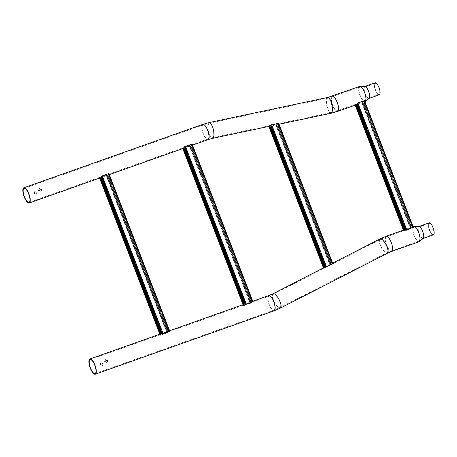 <?xml version="1.0" encoding="UTF-8"?>
<svg xmlns="http://www.w3.org/2000/svg" width="457" height="457" viewBox="0 0 457 457"><rect width="100%" height="100%" fill="white"/><g stroke="black" fill="none" stroke-linecap="round" stroke-linejoin="round"><path stroke-width="0.34" stroke-dasharray="2.29 1.71" d="M39.159 188.644L38.565 190.5L40.896 191.289M34.104 193.425L34.686 191.569L36.931 192.426L36.434 194.225L34.104 193.425M34.298 193.3L34.886 191.443L37.12 192.3L36.629 194.099L34.298 193.3M364.926 86.442A6.358 2.131 -109.5 0 0 364.663 86.482A6.358 2.131 -109.5 0 0 364.96 93.674A6.358 2.131 -109.5 0 0 368.913 98.466A6.358 2.131 -109.5 0 0 369.142 98.335M359.63 86.436A8.083 2.713 -109.5 0 0 359.431 86.539A8.083 2.713 -109.5 0 0 360.007 95.582A8.083 2.713 -109.5 0 0 365.034 101.671M375.066 82.797A6.358 2.131 -109.5 0 0 375.357 89.989A6.358 2.131 -109.5 0 0 379.31 94.782M368.428 91.4A5.69 1.908 -109.5 0 0 365.12 87.076A5.69 1.908 -109.5 0 0 364.886 87.116A5.69 1.908 -109.5 0 0 365.154 93.548A5.69 1.908 -109.5 0 0 368.69 97.838A5.69 1.908 -109.5 0 0 368.896 97.718A5.69 1.908 -109.5 0 0 368.428 91.4M378.824 87.715A5.69 1.908 -109.5 0 0 375.288 83.425A5.69 1.908 -109.5 0 0 375.551 89.863A5.69 1.908 -109.5 0 0 379.087 94.148A5.69 1.908 -109.5 0 0 378.824 87.715M359.67 87.161A7.409 2.485 -109.5 0 0 360.202 95.456A7.409 2.485 -109.5 0 0 364.812 101.043A7.409 2.485 -109.5 0 0 364.994 100.951A7.409 2.485 -109.5 0 0 365.074 100.888A7.409 2.485 -109.5 0 0 364.463 92.657A7.409 2.485 -109.5 0 0 360.162 87.019A7.409 2.485 -109.5 0 0 359.853 87.07A7.409 2.485 -109.5 0 0 359.67 87.161M103.173 363.486L102.682 365.286L100.351 364.486L100.94 362.624L103.173 363.486M102.985 363.612L102.488 365.411L100.163 364.612L100.74 362.755L102.985 363.612M105.213 359.825L104.619 361.687L106.949 362.475M418.972 226.501A6.358 2.131 -109.5 0 0 418.709 226.541A6.358 2.131 -109.5 0 0 419.006 233.738A6.358 2.131 -109.5 0 0 422.959 238.525A6.358 2.131 -109.5 0 0 423.188 238.394M413.676 226.501A8.083 2.713 -109.5 0 0 413.476 226.598A8.083 2.713 -109.5 0 0 414.053 235.641A8.083 2.713 -109.5 0 0 419.075 241.73M429.106 222.856A6.358 2.131 -109.5 0 0 429.403 230.048A6.358 2.131 -109.5 0 0 433.356 234.841M419.195 233.607A5.69 1.908 -109.5 0 0 422.736 237.897A5.69 1.908 -109.5 0 0 422.942 237.777A5.69 1.908 -109.5 0 0 422.468 231.459A5.69 1.908 -109.5 0 0 419.166 227.135A5.69 1.908 -109.5 0 0 418.932 227.175A5.69 1.908 -109.5 0 0 419.195 233.607M429.597 229.922A5.69 1.908 -109.5 0 0 433.133 234.213A5.69 1.908 -109.5 0 0 432.87 227.775A5.69 1.908 -109.5 0 0 429.334 223.484A5.69 1.908 -109.5 0 0 429.597 229.922M419.035 241.01A7.409 2.485 -109.5 0 0 419.12 240.948A7.409 2.485 -109.5 0 0 418.509 232.716A7.409 2.485 -109.5 0 0 414.208 227.078A7.409 2.485 -109.5 0 0 413.899 227.129A7.409 2.485 -109.5 0 0 413.716 227.22A7.409 2.485 -109.5 0 0 414.242 235.515A7.409 2.485 -109.5 0 0 418.852 241.102A7.409 2.485 -109.5 0 0 419.035 241.01M99.615 178.076L99.443 177.47L106.864 174.842L108.303 176.973L108.949 176.985L108.909 173.489M108.869 173.529L108.452 173.671L108.206 174.905L108.429 177.173L108.949 176.985L167.679 329.183L167.245 329.72L108.303 176.973M160.858 331.982L160.693 331.656L161.338 331.668L102.397 178.921L101.968 179.458L101.797 179.173M101.934 179.127L101.591 178.236M99.398 177.51L106.961 175.008L167.702 332.422L167.342 332.787L166.936 331.788L106.447 174.985L167.136 332.879L106.247 175.077M169.798 331.291L169.256 331.491L108.36 173.689L101.86 176.014L102.265 177.008L102.037 178.081M161.589 332.405L162.435 332.947L162.749 333.81L162.235 333.793L101.494 176.379L101.86 176.014L162.955 333.724L102.06 175.922M167.136 332.879L160.287 335.312L167.702 332.422L107.206 175.694M166.936 331.788L167.159 330.719L166.799 329.88L167.233 329.343L169.341 331.474M168.376 330.839L108.206 174.905M168.125 330.091L108.572 175.762M166.799 329.88L107.858 177.133L108.503 177.145L167.233 329.343L108.343 176.813M107.858 177.133L107.612 176.396L106.761 175.854M167.159 330.719L107.612 176.396M160.75 335.124L160.99 333.896M100.511 177.756L99.86 177.322M160.636 332.976L101.123 178.744M160.624 333.039L101.077 178.71M160.778 331.782L101.917 179.241L101.528 179.618M160.321 331.788L160.767 331.628L101.968 179.458M161.338 331.668L102.397 178.921M162.435 332.947L102.265 177.008M99.443 177.47L100.066 177.916M160.498 333.947L160.333 335.272M160.544 334.056L100.374 178.116M160.413 332.142L101.471 179.395M161.144 332.565L160.847 331.805M160.893 331.828L101.951 179.081M169.758 331.325L168.822 330.685L108.652 174.745M167.245 329.72L108.058 176.236M167.605 330.565L167.382 331.633M168.822 330.685L168.57 329.931L167.725 329.406L108.789 176.659M168.57 329.931L109.017 175.602M182.806 148.582L182.629 147.982L190.055 145.349L191.494 147.48L192.14 147.491L192.1 143.995M192.054 144.035L191.637 144.184L191.397 145.412L191.62 147.68L192.14 147.491L250.864 299.689L250.436 300.226L191.494 147.48M244.044 302.494L243.884 302.168L244.529 302.174L185.588 149.433L185.154 149.965L184.982 149.679M185.125 149.639L184.782 148.742M182.589 148.017L190.152 145.515L250.893 302.934L250.527 303.299L189.644 145.515M252.989 301.797L252.441 301.997L191.552 144.195L185.045 146.52L185.451 147.52L185.228 148.588M185.251 146.429L246.14 304.231L245.523 304.471L245.158 303.602M250.522 303.271L243.478 305.819L250.893 302.934L190.146 145.503M250.122 302.3L250.35 301.232L249.99 300.386L250.419 299.849L252.527 301.986M251.567 301.352L191.397 145.412M251.31 300.597L191.763 146.269M252.944 301.837L250.864 299.689L250.47 300.066L191.529 147.325M250.419 299.849L191.694 147.651L191.049 147.64L190.798 146.903L189.952 146.36M249.99 300.386L191.049 147.64M250.35 301.232L190.798 146.903M183.023 147.851L243.918 305.647L244.181 304.402M243.941 305.607L183.046 147.834L183.703 148.262M243.827 303.488L184.314 149.25M243.815 303.545L184.262 149.216M243.969 302.288L185.108 149.747L243.958 302.134L243.512 302.294M244.529 302.174L185.588 149.433M244.775 302.917L245.626 303.454L185.451 147.52M245.626 303.454L185.056 146.543L184.628 146.668L184.999 147.702M182.629 147.982L183.257 148.422M243.69 304.453L243.518 305.779M243.735 304.562L183.565 148.622M243.598 302.648L184.662 149.907M244.329 303.071L244.038 302.317M244.084 302.334L185.142 149.588M245.18 303.614L185.005 147.674M250.436 300.226L250.796 301.072L250.567 302.14L190.398 146.2M250.567 302.14L250.893 302.934M250.796 301.072L191.243 146.743M250.864 299.689L191.974 147.165M251.756 300.438L192.208 146.114M252.013 301.192L191.843 145.252M332.336 263.815L330.325 261.935L278.056 126.475L278.284 125.418L277.919 124.561L278.153 123.384L278.576 123.299L278.661 126.64L277.57 126.789L330.205 263.095L277.57 126.789M330.205 263.095L329.977 264.163L330.365 265.123L330.782 264.906L330.291 262.095L330.719 261.558L331.611 262.307L278.73 125.264M278.056 126.475L330.325 261.935L330.771 261.775L278.502 126.315M324.23 265.22L324.07 264.894L324.716 264.9L271.778 127.72L271.349 128.257L271.178 127.971M271.315 127.926L270.972 127.035M331.422 263.215L277.919 124.561M332.29 263.838L278.153 123.384M331.165 262.461L278.284 125.418M330.274 261.718L329.845 262.249M329.977 264.163L276.474 125.509L277.325 126.052M330.422 264.003L276.674 124.67L276.177 124.681L276.474 125.509M331.611 262.307L332.725 263.632M323.842 267.688L323.705 268.51L330.782 264.906L276.674 124.67L268.819 126.269L276.177 124.681L330.365 265.123L276.177 124.681L330.365 265.123L323.705 268.51L324.07 268.356L269.242 126.269L268.99 126.412M330.651 262.935L277.77 125.892L276.919 125.355M330.291 262.095L277.77 125.892M330.719 261.558L278.661 126.64L278.016 126.629M331.868 263.055L278.364 124.407M326.298 266.882L271.469 124.79L278.164 123.379L332.353 263.809M324.961 265.643L325.812 266.18L271.469 124.79L270.824 124.955M324.116 268.299L269.27 126.172L324.116 268.299L324.304 267.448M324.013 266.214L270.504 127.537M324.002 266.271L270.458 127.509M324.156 265.014L271.298 128.034L270.904 128.417M323.699 265.02L324.144 264.86L271.349 128.257M324.716 264.9L271.778 127.72M325.812 266.18L271.647 125.806L271.418 126.875M326.104 266.997L271.647 125.806M323.922 267.288L269.756 126.915M323.784 265.374L270.852 128.194M324.516 265.797L324.224 265.043M324.27 265.06L271.332 127.88M271.195 125.995L270.875 125.178M325.613 267.025L325.344 266.322M325.367 266.34L271.201 125.966M355.192 105.161L355.015 104.562L362.441 101.928L363.881 104.059L364.52 104.07L364.48 100.574M364.44 100.614L364.023 100.763L363.778 101.991L364.075 104.23L363.435 104.219L363.184 103.482L362.332 102.939L410.894 228.728L362.332 102.939M404.422 227.946L404.256 227.62L404.902 227.632L357.974 106.007L357.54 106.544L357.368 106.258M357.511 106.218L357.163 105.321M354.969 104.596L362.532 102.094L411.266 228.386L410.9 228.751L362.03 102.088M413.362 227.249L412.814 227.449L363.938 100.774L357.431 103.099L357.837 104.099L357.608 105.167M357.637 103.008L406.513 229.682L405.896 229.922L405.53 229.054M410.894 228.728L403.851 231.271L411.266 228.386L362.527 102.082M410.495 227.752L410.723 226.683L410.363 225.838L410.792 225.301L412.905 227.437M411.94 226.803L363.778 101.991M411.688 226.049L364.143 102.848M411.231 225.141L410.843 225.524L363.915 103.905M410.792 225.301L364.075 104.23L363.435 104.219L410.363 225.838M410.723 226.683L363.184 103.482M355.409 104.425L404.291 231.105L404.554 229.86M356.083 104.842L355.432 104.413M404.199 228.94L356.694 105.83M404.188 229.003L356.649 105.796M404.342 227.746L357.488 106.327L357.094 106.704M403.885 227.746L404.331 227.592L357.54 106.544M404.902 227.632L357.974 106.007M405.148 228.369L405.999 228.911L357.837 104.099M405.999 228.911L357.437 103.122L357.014 103.248L357.385 104.282M355.015 104.562L355.637 105.001M404.062 229.905L403.891 231.236M404.108 230.014L355.946 105.201M403.977 228.106L357.043 106.481M404.702 228.529L404.411 227.769M404.456 227.786L357.528 106.167M405.553 229.066L357.391 104.253M413.322 227.289L412.385 226.643L364.223 101.831M412.385 226.643L411.237 225.147L410.809 225.684L411.169 226.523L410.94 227.592L362.778 102.779M410.94 227.592L411.266 228.386M411.169 226.523L363.629 103.322M410.809 225.684L363.881 104.059L364.52 104.07L411.237 225.147L364.36 103.745M412.134 225.895L364.589 102.688M331.188 112.473A7.409 2.394 -102 0 0 331.611 104.39A7.409 2.394 -102 0 0 327.835 98.089A7.409 2.394 -102 0 0 327.549 98.209A7.409 2.394 -102 0 0 327.126 106.292A7.409 2.394 -102 0 0 330.908 112.593A7.409 2.394 -102 0 0 331.188 112.473M337.512 110.691A7.409 2.485 -109.5 0 0 337.089 102.682A7.409 2.485 -109.5 0 0 332.376 96.81A7.409 2.485 -109.5 0 0 332.188 96.901A7.409 2.485 -109.5 0 0 332.61 104.916A7.409 2.485 -109.5 0 0 337.329 110.783A7.409 2.485 -109.5 0 0 337.512 110.691M332.148 96.181A8.083 2.713 -109.5 0 0 331.948 96.278A8.083 2.713 -109.5 0 0 332.41 105.013A8.083 2.713 -109.5 0 0 337.552 111.417M327.692 97.438A8.083 2.611 -102 0 0 327.389 97.564A8.083 2.611 -102 0 0 326.926 106.378A8.083 2.611 -102 0 0 331.045 113.245M202.742 125.104A7.409 2.485 -109.5 0 0 203.159 133.113A7.409 2.485 -109.5 0 0 207.878 138.985A7.409 2.485 -109.5 0 0 208.061 138.894A7.409 2.485 -109.5 0 0 207.638 130.885A7.409 2.485 -109.5 0 0 202.925 125.012A7.409 2.485 -109.5 0 0 202.742 125.104M209.066 123.321A7.409 2.394 -102 0 0 208.638 131.405A7.409 2.394 -102 0 0 212.419 137.706A7.409 2.394 -102 0 0 212.699 137.586A7.409 2.394 -102 0 0 213.122 129.502A7.409 2.394 -102 0 0 209.346 123.201A7.409 2.394 -102 0 0 209.066 123.321M209.203 122.55A8.083 2.611 -102 0 0 208.9 122.682A8.083 2.611 -102 0 0 208.438 131.49A8.083 2.611 -102 0 0 212.556 138.362M202.702 124.384A8.083 2.713 -109.5 0 0 202.497 124.481A8.083 2.713 -109.5 0 0 202.959 133.215A8.083 2.713 -109.5 0 0 208.101 139.614M380.224 239.554A7.409 2.536 -117.1 0 0 381.486 247.386A7.409 2.536 -117.1 0 0 387.062 252.698A7.409 2.536 -117.1 0 0 387.148 252.652A7.409 2.536 -117.1 0 0 385.879 244.826A7.409 2.536 -117.1 0 0 380.304 239.508A7.409 2.536 -117.1 0 0 380.224 239.554M386.234 236.966A7.409 2.485 -109.5 0 0 386.656 244.975A7.409 2.485 -109.5 0 0 391.369 250.842A7.409 2.485 -109.5 0 0 391.558 250.75A7.409 2.485 -109.5 0 0 391.135 242.741A7.409 2.485 -109.5 0 0 386.416 236.875A7.409 2.485 -109.5 0 0 386.234 236.966M386.194 236.24A8.083 2.713 -109.5 0 0 385.994 236.343A8.083 2.713 -109.5 0 0 386.451 245.078A8.083 2.713 -109.5 0 0 391.598 251.476M274.114 310.075A7.409 2.485 -109.5 0 0 273.692 302.066A7.409 2.485 -109.5 0 0 268.979 296.199A7.409 2.485 -109.5 0 0 268.796 296.29A7.409 2.485 -109.5 0 0 269.213 304.299A7.409 2.485 -109.5 0 0 273.932 310.172A7.409 2.485 -109.5 0 0 274.114 310.075M280.124 307.487A7.409 2.536 -117.1 0 0 278.861 299.661A7.409 2.536 -117.1 0 0 273.286 294.342A7.409 2.536 -117.1 0 0 273.206 294.388A7.409 2.536 -117.1 0 0 274.468 302.214A7.409 2.536 -117.1 0 0 280.044 307.532A7.409 2.536 -117.1 0 0 280.124 307.487M272.892 293.8A8.083 2.765 -117.1 0 0 274.2 302.191A8.083 2.765 -117.1 0 0 280.255 308.172M268.756 295.565A8.083 2.713 -109.5 0 0 268.556 295.668A8.083 2.713 -109.5 0 0 269.013 304.402A8.083 2.713 -109.5 0 0 274.154 310.8M379.91 238.965A8.083 2.765 -117.1 0 0 381.224 247.368A8.083 2.765 -117.1 0 0 387.273 253.338M108.829 176.511L108.383 176.67M102.351 178.807L101.905 178.967M169.319 331.462L108.446 173.7M160.835 335.112L99.946 177.31M160.75 335.095L99.877 177.339M160.721 335.198L99.832 177.396M166.959 332.987L106.07 175.185M160.35 335.027L160.001 334.124M99.769 178.019L99.609 177.613M169.587 331.188L108.846 173.769M167.85 329.468L167.405 329.628M167.296 329.834L166.851 329.994M161.372 331.765L160.927 331.925M108.275 176.876L107.829 177.03M192.014 147.017L191.569 147.177M185.536 149.313L185.091 149.473M252.51 301.968L191.637 144.212M250.327 303.385L189.432 145.583M244.021 305.619L183.131 147.822M243.912 305.704L183.017 147.902M250.15 303.494L189.261 145.692M243.541 305.539L243.193 304.63M182.954 148.531L182.8 148.125M252.778 301.694L192.037 144.281M251.036 299.981L250.59 300.135M250.482 300.34L250.036 300.5M244.558 302.277L244.112 302.431M191.46 147.383L191.015 147.542M330.445 262.004L330.891 261.844M271.732 127.606L271.287 127.766M332.627 263.558L278.559 123.43M330 265.34L275.788 124.858M323.727 268.259L323.562 267.831M324.744 265.003L324.299 265.157M329.891 262.364L330.337 262.209M277.542 126.692L277.987 126.532M278.096 126.326L278.542 126.172M364.4 103.596L363.955 103.756M357.922 105.893L357.477 106.053M412.882 227.42L364.018 100.786M410.7 228.843L361.818 102.162M404.399 231.076L355.517 104.396M404.314 231.059L355.449 104.425M404.285 231.156L355.403 104.482M410.523 228.946L361.641 102.271M403.914 230.991L403.565 230.082M355.34 105.11L355.18 104.699M413.151 227.146L364.418 100.86M411.409 225.432L410.963 225.592M410.854 225.798L410.409 225.952M404.936 227.729L404.491 227.889M363.846 103.962L363.401 104.122M24.078 188.415L202.925 125.012L209.346 123.201L327.835 98.089L359.853 87.07M29.031 202.388L207.878 138.985L212.419 137.706L330.908 112.593L337.329 110.783L364.812 101.043M375.288 83.425L364.886 87.116M365.12 87.076L360.162 87.019M357.363 104.39L364.92 101.711M279.056 124.264L271.172 125.938M192.534 145.132L184.976 147.811M109.349 174.625L101.791 177.305M368.896 97.718L365.074 100.888M379.087 94.148L368.69 97.838M95.085 373.575L273.932 310.172L280.044 307.532L387.062 252.698L418.852 241.102M90.132 359.602L268.979 296.199L273.286 294.342L380.304 239.508L386.416 236.875L413.899 227.129M433.133 234.213L422.736 237.897M422.942 237.777L419.12 240.948M405.645 229.345L413.145 226.689M332.65 263.169L325.533 266.819M252.772 301.232L245.272 303.894M169.581 330.725L162.081 333.387M419.166 227.135L414.208 227.078M429.334 223.484L418.932 227.175M169.364 331.462L108.469 173.66M167.331 332.77L106.458 175.002M160.727 335.141L99.837 177.339M162.743 333.793L101.865 176.031M160.287 335.312L159.853 334.176M167.708 332.439L106.955 174.997M167.673 329.177L167.228 329.337M252.55 301.968L191.66 144.166M245.929 304.305L185.056 146.537M243.478 305.819L243.038 304.682M185.159 149.97L184.714 150.13M330.748 264.809L276.668 124.658M332.388 263.792L278.199 123.356M324.082 268.322L269.236 126.195M323.665 268.539L323.419 267.905M412.922 227.42L364.046 100.746M406.302 229.757L357.437 103.116M403.851 231.271L403.411 230.139M364.446 104.099L364.001 104.259"/><path stroke-width="0.69" d="M40.896 191.289L41.387 189.501L39.159 188.644M41.581 189.375L39.251 188.575L38.754 190.375L40.999 191.232L41.581 189.375M364.92 101.711L365.034 101.671A8.083 2.713 -109.5 0 0 365.234 101.574A8.083 2.713 -109.5 0 0 365.326 101.505L369.142 98.335A6.358 2.131 -109.5 0 0 368.616 91.274A6.358 2.131 -109.5 0 0 364.926 86.442L359.967 86.384A8.083 2.713 -109.5 0 0 359.63 86.436L327.692 97.438L209.203 122.55L202.702 124.384L23.85 187.787A8.083 2.713 -109.5 0 0 23.65 187.884A8.083 2.713 -109.5 0 0 24.112 196.619A8.083 2.713 -109.5 0 0 29.254 203.017A8.083 2.713 -109.5 0 0 29.454 202.919A8.083 2.713 -109.5 0 0 28.997 194.185A8.083 2.713 -109.5 0 0 23.85 187.787M365.326 101.505A8.083 2.713 -109.5 0 0 364.657 92.525A8.083 2.713 -109.5 0 0 359.967 86.384M369.039 98.421L379.31 94.782A6.358 2.131 -109.5 0 0 379.019 87.59A6.358 2.131 -109.5 0 0 375.066 82.797L364.789 86.442M29.214 202.297A7.409 2.485 -109.5 0 0 28.791 194.288A7.409 2.485 -109.5 0 0 24.078 188.415A7.409 2.485 -109.5 0 0 23.89 188.507A7.409 2.485 -109.5 0 0 24.312 196.521A7.409 2.485 -109.5 0 0 29.031 202.388A7.409 2.485 -109.5 0 0 29.214 202.297M104.813 361.561L107.052 362.412L107.635 360.556L105.304 359.756L104.813 361.561M106.949 362.475L107.441 360.682L105.213 359.825M387.273 253.338A8.083 2.765 -117.1 0 0 387.37 253.298A8.083 2.765 -117.1 0 0 387.456 253.247A8.083 2.765 -117.1 0 0 386.079 244.706A8.083 2.765 -117.1 0 0 380.001 238.914L386.194 236.24A8.083 2.713 -109.5 0 1 391.335 242.638A8.083 2.713 -109.5 0 1 391.798 251.373A8.083 2.713 -109.5 0 1 391.598 251.476L419.075 241.73A8.083 2.713 -109.5 0 0 419.275 241.633A8.083 2.713 -109.5 0 0 419.372 241.564L423.188 238.394A6.358 2.131 -109.5 0 0 422.662 231.333A6.358 2.131 -109.5 0 0 418.972 226.501L414.008 226.444A8.083 2.713 -109.5 0 0 413.676 226.501L413.145 226.689M419.372 241.564A8.083 2.713 -109.5 0 0 418.703 232.59A8.083 2.713 -109.5 0 0 414.008 226.444M423.079 238.485L433.356 234.841A6.358 2.131 -109.5 0 0 433.059 227.649A6.358 2.131 -109.5 0 0 429.106 222.856L418.835 226.501M89.949 359.693A7.409 2.485 -109.5 0 0 90.366 367.702A7.409 2.485 -109.5 0 0 95.085 373.575A7.409 2.485 -109.5 0 0 95.267 373.483A7.409 2.485 -109.5 0 0 94.845 365.469A7.409 2.485 -109.5 0 0 90.132 359.602A7.409 2.485 -109.5 0 0 89.949 359.693M95.507 374.106A8.083 2.713 -109.5 0 0 95.05 365.372A8.083 2.713 -109.5 0 0 89.909 358.974A8.083 2.713 -109.5 0 0 89.709 359.071A8.083 2.713 -109.5 0 0 90.166 367.805A8.083 2.713 -109.5 0 0 95.307 374.203A8.083 2.713 -109.5 0 0 95.507 374.106M100.066 177.916L101.523 179.618L101.951 179.081M169.798 331.291L162.235 333.793L101.443 176.156L108.909 173.489L169.798 331.291M169.256 331.491L162.955 333.724M101.123 178.744L100.511 177.756M160.778 331.782L160.944 333.787L160.636 332.976M101.917 179.241L101.077 178.71L100.82 177.956M160.858 331.982L160.693 331.656M160.893 331.828L160.247 331.816L160.498 333.947M160.178 333.199L100.631 178.87M160.321 331.788L101.523 179.618M161.967 333.09L161.144 332.565L101.591 178.236L101.814 177.196M183.257 148.422L184.708 150.125L185.142 149.588M252.989 301.797L245.426 304.299L184.628 146.668L192.1 143.995L252.989 301.797M252.441 301.997L246.14 304.231M184.314 149.25L183.703 148.262M243.969 302.288L244.135 304.293L243.827 303.488M185.108 149.747L184.262 149.216L184.011 148.468M244.044 302.494L243.884 302.168M244.084 302.334L243.438 302.323L243.69 304.453M243.37 303.705L183.817 149.376M243.512 302.294L184.708 150.125M245.158 303.602L244.329 303.071L184.782 148.742L184.999 147.702M268.819 126.269L270.904 128.417L271.332 127.88M332.725 263.632L332.336 263.815M332.348 263.82L326.298 266.882M278.576 123.299L278.199 123.281L278.576 123.299M270.87 125.161L325.71 267.196L270.875 125.178L278.199 123.281L332.405 263.758L326.104 266.997M270.504 127.537L269.493 126.292M324.304 267.448L324.013 266.214M271.298 128.034L270.458 127.509L270.201 126.755M324.367 267.128L324.156 265.014M324.23 265.22L324.07 264.894M324.27 265.06L323.625 265.049L323.842 267.688M323.556 266.431L270.013 127.669M323.699 265.02L270.904 128.417M325.344 266.322L324.516 265.797L270.972 127.035L271.195 125.995M355.637 105.001L357.094 106.704L357.528 106.167M413.362 227.249L405.799 229.751L357.014 103.248L364.48 100.574L413.362 227.249M412.814 227.449L406.513 229.682M356.694 105.83L356.083 104.842M404.342 227.746L404.508 229.751L404.199 228.94M357.488 106.327L356.649 105.796L356.391 105.047M404.422 227.946L404.256 227.62M404.456 227.786L403.811 227.78L404.062 229.905M403.742 229.157L356.203 105.955M403.885 227.746L357.094 106.704M405.53 229.054L404.702 228.529L357.163 105.321L357.385 104.282M327.692 97.438A8.083 2.611 -102 0 1 331.816 104.305A8.083 2.611 -102 0 1 331.354 113.119A8.083 2.611 -102 0 1 331.045 113.245L337.552 111.417A8.083 2.713 -109.5 0 0 337.752 111.314A8.083 2.713 -109.5 0 0 337.295 102.579A8.083 2.713 -109.5 0 0 332.148 96.181M271.172 125.938L212.556 138.362A8.083 2.611 -102 0 0 212.865 138.231A8.083 2.611 -102 0 0 213.328 129.417A8.083 2.611 -102 0 0 209.203 122.55M212.556 138.362L208.101 139.614A8.083 2.713 -109.5 0 0 208.301 139.516A8.083 2.713 -109.5 0 0 207.844 130.782A8.083 2.713 -109.5 0 0 202.702 124.384M332.65 263.169L380.001 238.914A8.083 2.765 -117.1 0 0 379.91 238.965M280.255 308.172A8.083 2.765 -117.1 0 0 280.352 308.127A8.083 2.765 -117.1 0 0 280.438 308.075A8.083 2.765 -117.1 0 0 279.061 299.541A8.083 2.765 -117.1 0 0 272.978 293.748A8.083 2.765 -117.1 0 0 272.892 293.8M391.598 251.476L387.37 253.298L280.352 308.127L274.154 310.8A8.083 2.713 -109.5 0 0 274.354 310.697A8.083 2.713 -109.5 0 0 273.897 301.968A8.083 2.713 -109.5 0 0 268.756 295.565L252.772 301.232M169.364 331.405L108.475 173.603M163.126 333.616L102.237 175.814M160.001 334.124L99.769 178.019M160.818 332.13L160.373 332.29M101.797 179.173L101.351 179.327M252.555 301.911L191.666 144.109M246.317 304.122L185.428 146.326M243.193 304.63L182.954 148.531M244.004 302.637L243.558 302.797M184.982 149.679L184.537 149.839M326.475 266.774L271.647 124.687M323.562 267.831L268.99 126.412M324.196 265.363L323.745 265.523M271.178 127.971L270.733 128.126M412.928 227.369L364.052 100.689M406.69 229.58L357.808 102.899M403.565 230.082L355.34 105.11M404.382 228.094L403.937 228.249M357.368 106.258L356.923 106.418M337.552 111.417L357.363 104.39M331.045 113.245L279.056 124.264M208.101 139.614L192.534 145.132M184.976 147.811L109.349 174.625M101.791 177.305L29.254 203.017M386.194 236.24L405.645 229.345M325.533 266.819L272.978 293.748L268.756 295.565M245.272 303.894L169.581 330.725M162.081 333.387L89.909 358.974M274.154 310.8L95.307 374.203M159.853 334.176L99.615 178.076M162.241 333.804L101.488 176.362M243.038 304.682L182.806 148.582M245.432 304.311L184.679 146.868M332.81 263.575L278.656 123.236M323.419 267.905L268.83 126.435M403.411 230.139L355.192 105.161M405.805 229.762L357.066 103.448"/></g></svg>
